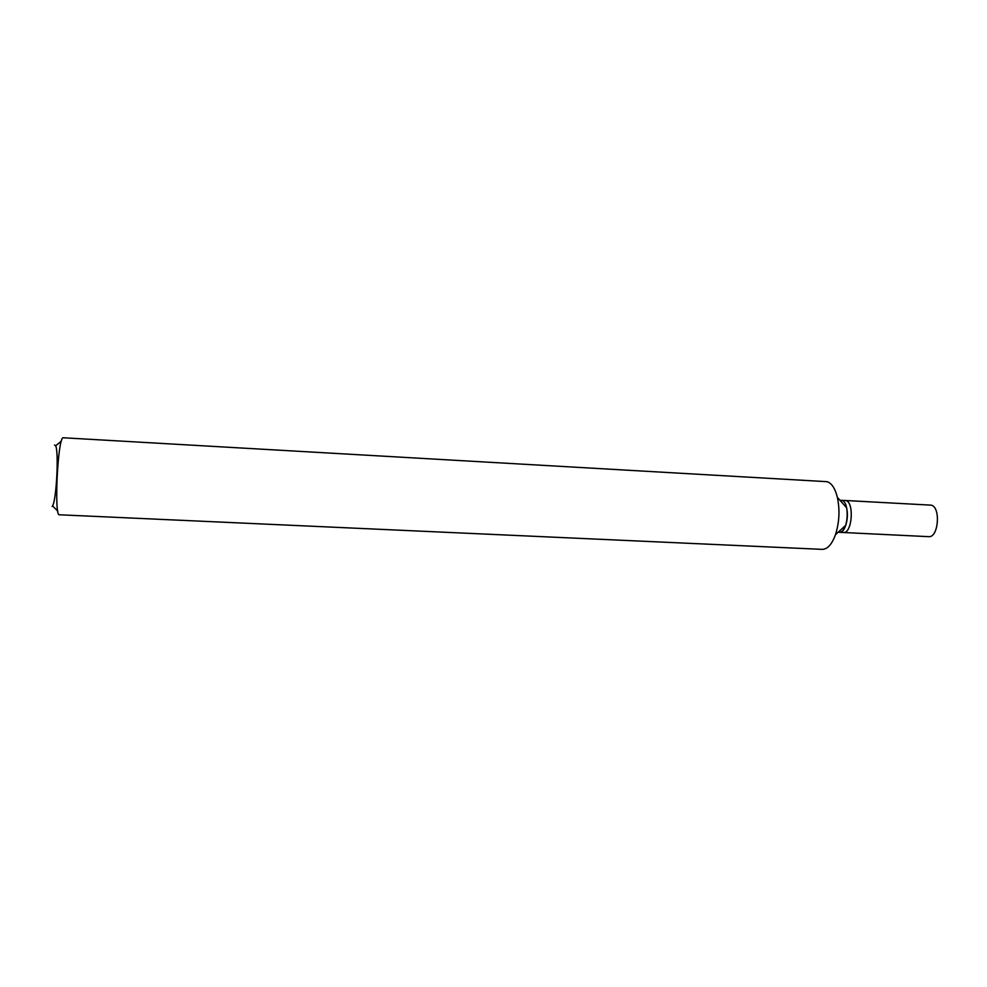 <?xml version="1.0" encoding="UTF-8"?>
<svg xmlns="http://www.w3.org/2000/svg" width="987" height="987" viewBox="0 0 987 987"><rect width="100%" height="100%" fill="white"/><g stroke="black" fill="none" stroke-linecap="round" stroke-linejoin="round"><path stroke-width="1.48" d="M59.38 514.782C54.014 517.003 57.628 439.203 62.971 437.759L827.007 481.681C831.646 483.087 835.101 488.318 837.383 497.386C839.986 510.008 839.357 522.444 835.458 534.72C831.881 544.417 827.476 549.29 822.245 549.364L59.38 514.782M838.296 532.116L838.37 532.141C841.282 532.857 843.737 530.574 845.736 525.306C847.586 519.557 847.882 513.721 846.636 507.811L837.383 497.386M52.188 506.43L52.558 505.912C56.469 500.175 58.949 451.873 55.642 445.766L54.532 445.014M842.417 532.338L843.33 532.511C852.176 533.856 854.557 502.075 845.711 500.52L839.937 500.273M838.37 532.141L839.283 532.314C848.08 533.659 850.449 501.852 841.652 500.298M845.711 500.52L931.099 505.147C940.993 506.763 938.563 538.026 928.668 536.657L843.33 532.511C852.176 533.856 854.557 502.075 845.711 500.52M845.736 525.306L835.458 534.72M52.558 505.912L57.764 511.106M55.642 445.766L61.354 441.14M839.283 532.314L843.33 532.511"/></g></svg>
